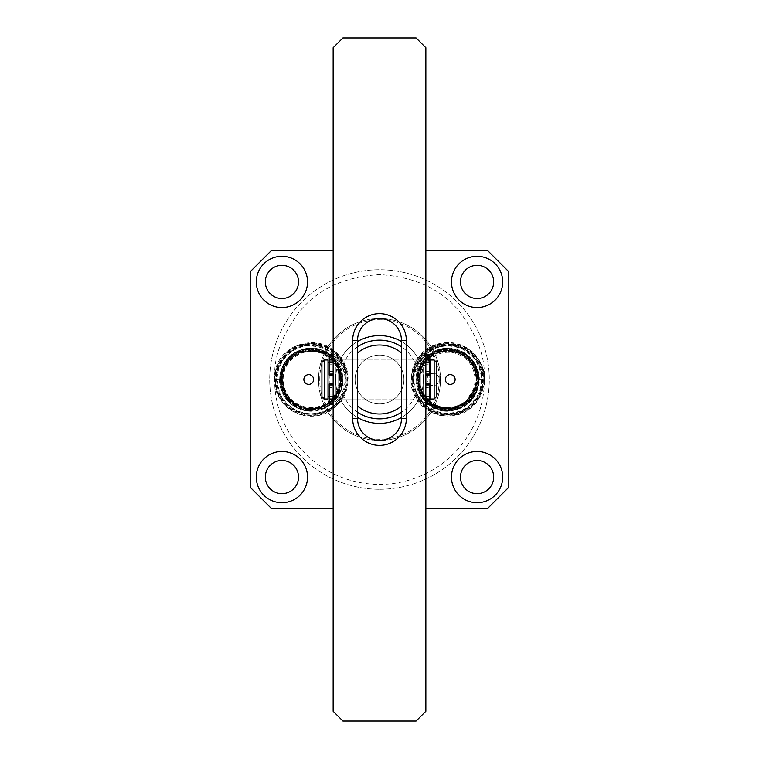 <?xml version="1.0" encoding="UTF-8"?>
<svg xmlns="http://www.w3.org/2000/svg" width="759" height="759" viewBox="0 0 759 759"><rect width="100%" height="100%" fill="white"/><g stroke="black" fill="none" stroke-linecap="round" stroke-linejoin="round"><path stroke-width="0.57" stroke-dasharray="3.79 2.85" d="M357.546 417.526A43.918 43.918 0 0 1 335.582 379.5A43.918 43.918 0 0 0 379.5 423.418A43.918 43.918 0 0 0 423.418 379.5A43.918 43.918 0 0 1 401.454 417.526M357.546 412.175A39.364 39.364 0 0 1 357.546 346.825A39.364 39.364 0 0 1 418.864 379.5A39.364 39.364 0 0 1 357.546 412.175L357.546 346.825M379.5 439.271A59.771 59.771 0 0 1 319.729 379.5A59.771 59.771 0 0 1 379.5 319.729A59.771 59.771 0 0 0 319.729 379.5A59.771 59.771 0 0 0 379.5 439.271A59.771 59.771 0 0 0 439.271 379.5A59.771 59.771 0 0 0 379.5 319.729A59.771 59.771 0 0 1 439.271 379.5A59.771 59.771 0 0 1 379.5 439.271M333.144 355.108L338.03 359.984L338.03 399.016L338.03 359.984L357.546 359.984L357.546 399.016L357.546 359.984L401.454 359.984L401.454 399.016L401.454 359.984L420.97 359.984L425.856 355.108L425.856 403.892L420.97 399.016L420.97 359.984L420.97 399.016L401.454 399.016L401.454 359.984L401.454 399.016L357.546 399.016L357.546 359.984L357.546 399.016L338.03 399.016L333.144 403.892L333.144 355.108L333.144 403.892M401.454 341.474A43.918 43.918 0 0 1 423.418 379.5A43.918 43.918 0 0 0 379.5 335.582A43.918 43.918 0 0 0 335.582 379.5A43.918 43.918 0 0 1 357.546 341.474M401.454 346.825L401.454 412.175M403.892 379.5A24.392 24.392 0 0 1 379.5 403.892A24.392 24.392 0 0 1 355.108 379.5A24.392 24.392 0 0 0 379.5 403.892A24.392 24.392 0 0 0 403.892 379.5A24.392 24.392 0 0 0 379.5 355.108A24.392 24.392 0 0 0 355.108 379.5A24.392 24.392 0 0 1 379.5 355.108A24.392 24.392 0 0 1 403.892 379.5M333.144 47.713L333.144 711.287L342.907 721.05L416.093 721.05L425.856 711.287L425.856 47.713L416.093 37.95L342.907 37.95L333.144 47.713M406.34 340.468L406.34 418.532A26.84 26.84 0 0 1 379.5 445.372A26.84 26.84 0 0 1 352.66 418.532L352.66 340.468A26.84 26.84 0 0 1 379.5 313.628A26.84 26.84 0 0 1 406.34 340.468L401.454 340.468L401.454 418.532A21.954 21.954 0 0 1 379.5 440.495A21.954 21.954 0 0 1 357.546 418.532L352.66 418.532M425.856 403.892L425.856 355.108M357.546 352.907L357.546 406.093M401.454 406.093L401.454 352.907M352.66 340.468L357.546 340.468A21.954 21.954 0 0 1 379.5 318.505A21.954 21.954 0 0 1 401.454 340.468M357.546 340.468L357.546 418.532M425.856 403.949L425.856 354.368L425.856 375.107L425.856 361.199L429.755 361.199L429.755 397.801L429.755 384.595L425.856 384.595L425.856 383.893L425.856 403.949M429.755 354.368L429.755 404.632M425.856 361.199L425.856 397.801L429.755 397.801M425.856 374.405L429.755 374.405L429.755 361.199M425.856 364.206L425.856 371.531L425.856 364.206L429.755 364.206L429.755 371.531L429.755 364.206M425.856 371.531L429.755 371.531M425.856 387.631L425.856 394.946L425.856 387.631L429.755 387.631L429.755 394.946L429.755 387.631M425.856 394.946L429.755 394.946M425.856 397.801L425.856 384.595M425.856 383.893L429.755 383.893L429.755 384.595M429.755 374.405L429.755 375.107L425.856 375.107M335.345 399.016L335.345 359.984L335.345 399.016L423.171 399.016L423.171 359.984L423.171 399.016M335.345 359.984L423.171 359.984M423.171 379.5L423.171 396.577L423.171 379.5M430.486 379.5L430.486 396.577L430.486 379.5M328.021 379.5L328.021 396.577L328.021 379.5M335.345 379.5L335.345 396.577L335.345 379.5M436.586 362.423L436.586 396.577M434.148 359.984L434.148 399.016M430.486 399.016L430.486 359.984M328.021 399.016L328.021 359.984M324.368 399.016L324.368 359.984M321.92 396.577L321.92 362.423M333.144 375.107L329.245 375.107L329.245 374.405L333.144 374.405L333.144 375.107L333.144 354.368L333.144 404.632L333.144 383.893L333.144 384.595L329.245 384.595L329.245 383.893L333.144 383.893M329.245 404.632L329.245 354.368M329.245 374.405L329.245 361.199L333.144 361.199L333.144 384.595M329.245 361.199L329.245 397.801L333.144 397.801M333.144 374.405L333.144 361.199M329.245 364.206L329.245 371.531L329.245 364.206L333.144 364.206L333.144 371.531L333.144 364.206M329.245 371.531L333.144 371.531M329.245 387.631L329.245 394.946L329.245 387.631L333.144 387.631L333.144 394.946L333.144 387.631M329.245 394.946L333.144 394.946M329.245 397.801L329.245 384.595M433.171 373.4A6.1 6.1 0 0 0 427.07 379.5A6.1 6.1 0 0 0 433.171 385.6A6.1 6.1 0 0 0 439.271 379.5A6.1 6.1 0 0 0 433.171 373.4A6.1 6.1 0 0 0 427.07 379.5A6.1 6.1 0 0 0 433.171 385.6A6.1 6.1 0 0 0 439.271 379.5A6.1 6.1 0 0 0 433.171 373.4M379.5 335.582A43.918 43.918 0 0 0 335.582 379.5A43.918 43.918 0 0 0 379.5 423.418A43.918 43.918 0 0 0 423.418 379.5A43.918 43.918 0 0 0 379.5 335.582A43.918 43.918 0 0 0 335.582 379.5A43.918 43.918 0 0 0 379.5 423.418A43.918 43.918 0 0 0 423.418 379.5A43.918 43.918 0 0 0 379.5 335.582M379.5 318.505A60.995 60.995 0 0 0 318.505 379.5A60.995 60.995 0 0 0 379.5 440.495A60.995 60.995 0 0 0 440.495 379.5A60.995 60.995 0 0 0 379.5 318.505A60.995 60.995 0 0 0 318.505 379.5A60.995 60.995 0 0 0 379.5 440.495A60.995 60.995 0 0 0 440.495 379.5A60.995 60.995 0 0 0 379.5 318.505M450.248 374.623A4.877 4.877 0 0 0 445.372 379.5A4.877 4.877 0 0 0 450.248 384.377A4.877 4.877 0 0 0 455.125 379.5A4.877 4.877 0 0 0 450.248 374.623M308.752 374.623A4.877 4.877 0 0 0 303.875 379.5A4.877 4.877 0 0 0 308.752 384.377A4.877 4.877 0 0 0 313.628 379.5A4.877 4.877 0 0 0 308.752 374.623M274.597 379.5L279.692 379.5C280.213 369.937 283.411 362.423 289.302 356.948C295.308 351.948 292.775 353.732 299.435 350.383C304.188 348.713 308.107 347.954 311.19 348.125C319.501 348.21 326.911 351.313 333.41 357.423C336.863 361.455 337.375 361.569 340.108 367.546L342.461 379.5C342.821 372.641 338.808 362.062 333.343 357.347C329.083 352.489 318.315 347.48 311.19 348.115C305.412 347.584 293.316 351.749 288.961 357.271C287.31 358.371 285.033 361.768 282.111 367.46C280.526 371.189 279.72 375.212 279.692 379.5L274.597 379.5A104.903 104.903 0 0 0 379.5 484.403A104.903 104.903 0 0 0 484.403 379.5L484.28 374.405C482.819 361.256 473.474 351.749 456.254 345.876C437.715 341.73 418.475 355.715 416.672 373.485C412.393 392.213 428.607 411.862 447.81 411.217C467.07 409.338 477.648 398.76 479.527 379.5L484.403 379.5M279.473 379.5A31.717 31.717 0 0 0 311.19 411.217A31.717 31.717 0 0 0 342.328 373.485C339.368 356.996 328.6 347.584 310.033 345.241C291.409 346.227 279.644 355.952 274.72 374.405C274.341 356.151 282.111 335.81 298.05 313.391C316.56 289.653 343.704 276.722 379.5 274.597C415.296 276.722 442.44 289.653 460.95 313.382C476.889 335.81 484.659 356.151 484.28 374.405M342.328 373.485L342.888 379.5C343.258 387.479 338.988 396.207 334.245 401.169C330.858 404.575 327.29 407.052 323.552 408.608C319.074 410.391 314.947 411.226 311.19 411.093C308.998 411.35 300.241 409.623 299.909 408.987C295.128 406.928 291.579 404.651 289.255 402.156C287.405 400.553 282.908 394.614 282.054 391.492C280.583 388.323 279.805 384.329 279.701 379.5M311.19 351.142C306.759 351.322 303.145 352.034 300.336 353.277L291.171 359.339C290.023 359.605 284.578 368.305 284.948 368.551C283.828 370.525 283.079 374.168 282.718 379.5L284.834 390.306C284.805 391.748 290.336 399.481 290.887 399.528C293.278 401.976 296.371 404.082 300.175 405.828C303.021 407.175 306.693 407.925 311.19 408.076C319.017 407.962 325.772 405.192 331.436 399.746C336.863 394.215 339.671 387.469 339.871 379.5L337.708 368.513C336.379 365.278 334.311 362.166 331.512 359.178C330.99 358.229 324.178 353.277 322.196 352.926C319.141 351.626 315.478 350.886 311.19 350.705L300.166 352.878C299.482 352.888 292.035 357.138 290.792 359.102C283.164 368.229 283.468 369.823 282.291 379.5L284.559 368.39C284.483 367.736 289.207 359.918 290.868 359.035C295.915 353.836 302.689 351.066 311.19 350.715L318.457 351.673L322.177 352.935C322.831 352.907 330.279 357.261 331.37 359.054C338.59 367.299 338.969 370.43 339.861 379.5L339.33 384.936L339.444 379.5C338.343 370.221 338.618 368.295 331.209 359.481L322.034 353.333C321.342 352.555 317.736 351.825 311.19 351.142M311.19 351.445A28.055 28.055 0 0 0 283.135 379.5A28.055 28.055 0 0 0 311.19 407.555A28.055 28.055 0 0 0 339.245 379.5A28.055 28.055 0 0 0 311.19 351.445M282.291 379.5C283.098 390.24 284.758 392.792 290.716 399.974C298.429 406.691 302.025 407.801 311.19 408.513C319.482 408.38 326.332 405.562 331.74 400.05C337.85 393.314 339.871 388.342 340.307 379.5L338.116 368.352C334.691 361.559 336.265 364.197 331.816 358.874L322.366 352.527C315.507 350.288 318.315 350.867 311.19 350.279L299.995 352.47C293.809 355.639 296.057 354.036 290.488 358.798C285.365 363.542 281.504 372.726 281.855 379.5C281.561 377.327 282.329 373.561 284.16 368.219C284.312 366.787 286.447 363.627 290.574 358.722L300.014 352.489C301.902 351.389 305.63 350.658 311.19 350.288C315.602 350.468 319.311 351.218 322.328 352.527C324.757 353.296 327.879 355.373 331.683 358.751C332.878 359.197 338.163 367.375 338.059 368.257C339.501 371.625 340.25 375.373 340.298 379.5C339.909 387.251 337.888 393.836 331.816 399.965C326.655 405.306 319.786 408.152 311.19 408.503C303.002 408.276 296.133 405.382 290.574 399.822C289.891 399.651 284.53 392.061 284.435 390.468L282.301 379.5M281.855 379.5C281.532 386.018 285.299 395.847 290.412 400.278C296.029 405.761 302.955 408.646 311.19 408.94C316.807 409.405 327.879 405.534 332.044 400.354C333.571 399.348 335.706 396.16 338.467 390.8C339.966 387.261 340.725 383.494 340.744 379.5C341.076 377.555 340.336 373.789 338.523 368.181C337.119 364.699 334.994 361.493 332.119 358.571L322.528 352.119C318.476 350.601 314.691 349.842 311.19 349.842C307.452 349.795 303.439 350.639 299.15 352.356C296.949 353.115 293.932 355.193 290.099 358.571C287.737 360.753 285.564 364.026 283.6 368.39C282.272 371.606 281.551 375.316 281.428 379.5C281.172 363.058 295.735 349.434 311.19 349.852C318.068 350.411 315.64 349.861 322.49 352.129L332.006 358.466C336.512 363.779 335.004 361.293 338.467 368.096L340.725 379.5C341.038 394.338 328.049 409.262 311.19 408.93L299.852 406.625C298.372 406.454 295.175 404.281 290.261 400.107L284.027 390.61C283.202 389.728 282.481 386.027 281.864 379.5M281.428 379.5C281.561 383.599 282.225 387.175 283.401 390.24C284.976 393.987 286.883 397.09 289.122 399.547C289.72 400.761 292.623 402.982 297.822 406.188C299.511 407.583 307.793 409.405 308.344 409.234L311.19 409.376C294.824 409.262 281.02 395.591 281.437 379.5M308.306 409.651L297.642 406.558C292.272 403.238 289.331 400.989 288.818 399.832C286.522 397.318 284.587 394.168 283.003 390.392C281.788 387.185 281.115 383.551 281.001 379.5L283.325 367.954C284.758 364.557 286.94 361.303 289.881 358.191C292.433 355.639 295.697 353.466 299.672 351.683C299.824 351.227 309.463 348.827 311.19 349.425C301.456 350.26 298.391 350.99 290.033 358.03L283.363 367.849C282.414 368.969 281.627 372.859 280.991 379.5C280.669 381.701 281.428 385.534 283.249 391.018C283.762 393.124 285.953 396.426 289.805 400.894C296.892 406.995 301.2 409.329 311.19 409.803L308.306 409.651L307.812 414.775C309.767 415.135 317.471 414.926 320.706 413.674L332.347 407.991C335.706 405.477 338.656 402.327 341.199 398.513C341.816 398.152 346.151 388.788 346.038 386.483L346.256 373.504C345.592 369.519 344.093 365.449 341.778 361.303C339.254 357.29 336.398 354.026 333.229 351.512C329.823 348.865 325.981 346.844 321.721 345.449C319.463 344.197 309.672 343.552 308.799 343.903C304.188 344.311 299.985 345.383 296.171 347.119C293.211 348.258 289.663 350.762 285.526 354.643C283.819 355.516 278.117 364.946 278.297 365.506C275.735 371.54 273.771 382.327 277.348 391.17C278.003 393.893 280.137 397.688 283.771 402.555C288.572 407.498 287.082 406.587 293.866 410.885L306.275 415.04C310.478 415.723 314.843 415.534 319.368 414.452L331.379 409.215C335.184 406.691 338.296 403.617 340.725 400.002L346.132 388.039C347.669 379.623 347.214 381.986 346.901 374.918C345.535 365.468 341.455 357.868 334.662 352.138C325.26 344.899 320.526 343.922 310.279 343.41L297.376 346.123C293.524 347.707 289.834 350.098 286.295 353.286C279.616 359.453 275.934 367.868 275.09 376.72C274.113 384.396 277.405 395.619 282.49 401.653C285.166 405.069 288.448 408.019 292.348 410.496C294.483 412.336 303.287 415.239 304.72 415.23L317.974 415.182C321 414.869 325.118 413.266 330.355 410.401C332.328 409.822 339.918 402.45 340.184 401.473C341.967 399.642 343.969 395.686 346.161 389.614C347.261 386.682 347.707 382.27 347.48 376.379C347.556 373.684 346.379 369.405 343.969 363.552C340.421 355.724 334.045 349.766 324.852 345.649C318.287 343.466 319.321 343.533 311.797 342.973L298.638 345.165C294.283 346.702 290.45 348.96 287.13 351.939L278.819 362.404C275.413 369.842 276.181 368.219 274.815 375.155L275.659 388.513C276.58 395.923 285.318 406.995 290.82 410.04C298.543 415.145 307.12 417.089 316.541 415.866C320.649 415.277 324.89 413.835 329.254 411.549L339.567 402.944C342.461 399.338 344.643 395.43 346.123 391.208C347.442 387.337 348.077 382.897 348.011 377.887C347.859 359.595 331.218 343.087 313.344 342.603C295.649 342.584 277.917 352.413 274.606 373.57L274.72 374.405M280.574 379.5C280.65 371.255 283.686 364.026 289.663 357.802C299.976 349.757 299.653 350.44 311.19 348.988C304.055 348.732 294.169 352.707 289.938 357.517C286.209 361.502 283.781 365.145 282.652 368.457C282.272 368.561 280.204 376.796 280.555 379.5C280.574 383.276 281.342 387.185 282.87 391.227C284.274 394.652 286.485 397.982 289.492 401.198C289.815 402.004 297.414 407.592 299.435 407.868C300.592 408.617 308.619 410.666 311.19 410.239C304.274 410.439 294.511 406.786 289.502 401.198C285.147 395.894 282.936 392.555 282.86 391.179C281.466 387.811 280.707 383.912 280.574 379.5M280.137 379.5C279.796 377.299 280.602 373.314 282.576 367.536C282.898 365.724 285.185 362.356 289.435 357.423C291.143 355.155 298.164 351.132 299.312 350.905L303.002 349.652L311.19 348.552C316.086 348.789 320.023 349.576 323.011 350.943C327.082 352.764 330.431 355.003 333.04 357.66C334.909 358.732 339.757 366.995 339.69 367.66C341.009 369.69 342.337 378.343 342.024 379.5C341.208 368.21 339.396 365.24 333.04 357.65C324.918 350.573 320.934 349.263 311.19 348.542C301.257 349.026 296.247 351.341 289.264 357.574C282.813 364.681 280.574 370.06 280.128 379.5L282.471 391.397C286.048 398.494 284.435 395.847 289.188 401.502L299.274 408.276C306.551 410.638 303.486 410.04 311.19 410.676C308.562 410.923 304.615 410.126 299.359 408.295C297.13 407.716 293.761 405.467 289.245 401.549L282.481 391.388C281.551 390.306 280.764 386.35 280.137 379.5M311.19 409.376C316.427 408.921 315.535 409.642 322.992 406.966L332.224 400.78C336.863 395.401 335.317 397.868 338.884 390.894L341.171 379.5C341.332 376.028 340.573 372.195 338.903 368.001L332.395 358.229C327.252 352.764 320.184 349.823 311.19 349.406C318.087 349.339 327.584 352.717 332.414 358.267C335.345 361.265 337.508 364.51 338.903 368.02C340.772 373.826 341.522 377.659 341.161 379.5C342.176 385.8 336.228 397.602 332.347 400.648C328.353 405.809 316.778 409.841 311.19 409.367M311.19 409.803C313.666 410.277 321.863 408.171 322.793 407.517L332.66 400.97C335.611 397.83 337.812 394.557 339.254 391.122C340.8 387.052 341.588 383.181 341.607 379.5L339.169 367.536C338.372 365.107 336.18 361.872 332.603 357.831C326.92 352.195 319.786 349.244 311.19 348.979C321.484 349.671 325.26 351.531 332.698 357.935L339.301 367.849C341.778 375.164 341.066 373.248 341.597 379.5L339.273 391.084C335.355 398.769 337.1 395.448 333.495 400.088L323.144 407.365C316.142 409.983 316.038 409.395 311.19 409.794M311.19 410.239C319.691 410.078 326.949 407.09 332.964 401.274C340.952 391.767 340.857 389.728 342.034 379.5C342.281 386.587 338.457 396.217 333.116 401.113C327.271 406.947 319.956 409.983 311.19 410.23M311.19 410.676L323.125 408.323C329.71 404.945 327.224 406.739 333.267 401.577C338.675 396.577 342.869 386.739 342.47 379.5C342.404 387.773 339.387 395.078 333.41 401.426C328.324 405.809 329.871 404.964 323.258 408.257L311.19 410.657M493.673 477.088A16.594 16.594 0 0 0 477.088 460.495A16.594 16.594 0 0 0 460.495 477.088A16.594 16.594 0 0 0 477.088 493.673A16.594 16.594 0 0 0 493.673 477.088M502.705 477.088A25.616 25.616 0 0 0 477.088 451.472A25.616 25.616 0 0 0 451.472 477.088A25.616 25.616 0 0 0 477.088 502.705A25.616 25.616 0 0 0 502.705 477.088M477.088 298.505A16.594 16.594 0 0 1 460.495 281.912A16.594 16.594 0 0 1 477.088 265.327A16.594 16.594 0 0 1 493.673 281.912A16.594 16.594 0 0 1 477.088 298.505M477.088 307.528A25.616 25.616 0 0 1 451.472 281.912A25.616 25.616 0 0 1 477.088 256.295A25.616 25.616 0 0 1 502.705 281.912A25.616 25.616 0 0 1 477.088 307.528M281.912 493.673A16.594 16.594 0 0 1 265.327 477.088A16.594 16.594 0 0 1 281.912 460.495A16.594 16.594 0 0 1 298.505 477.088A16.594 16.594 0 0 1 281.912 493.673M281.912 502.705A25.616 25.616 0 0 1 256.295 477.088A25.616 25.616 0 0 1 281.912 451.472A25.616 25.616 0 0 1 307.528 477.088A25.616 25.616 0 0 1 281.912 502.705M298.505 281.912A16.594 16.594 0 0 0 281.912 265.327A16.594 16.594 0 0 0 265.327 281.912A16.594 16.594 0 0 0 281.912 298.505A16.594 16.594 0 0 0 298.505 281.912M307.528 281.912A25.616 25.616 0 0 0 281.912 256.295A25.616 25.616 0 0 0 256.295 281.912A25.616 25.616 0 0 0 281.912 307.528A25.616 25.616 0 0 0 307.528 281.912M379.5 489.28A109.78 109.78 0 0 0 489.28 379.5A109.78 109.78 0 0 0 379.5 269.72A109.78 109.78 0 0 0 269.72 379.5A109.78 109.78 0 0 0 379.5 489.28A109.78 109.78 0 0 0 489.28 379.5A109.78 109.78 0 0 0 379.5 269.72A109.78 109.78 0 0 0 269.72 379.5A109.78 109.78 0 0 0 379.5 489.28M447.81 410.676L453.891 410.059L459.726 408.276L469.812 401.502C475.466 396.521 479.109 386.416 478.872 379.5C476.975 360.658 466.624 350.335 447.81 348.552C429.034 350.44 418.75 360.753 416.976 379.5C418.854 398.209 429.129 408.456 447.81 410.23L460.969 407.232L468.151 402.46L473.72 395.885C476.832 390.876 478.398 385.411 478.426 379.5C476.567 360.914 466.358 350.743 447.81 348.988C466.368 350.734 476.576 360.914 478.436 379.5C478.493 383.162 477.705 387.128 476.064 391.397C474.612 395.078 472.117 398.646 468.569 402.109L460.722 407.365L454.48 409.49L447.81 410.239C446.017 410.847 436.207 408.389 436.036 407.925C432.393 406.388 429.063 404.168 426.036 401.274C423.199 398.466 420.97 395.135 419.338 391.293L416.966 379.5C417.108 375.107 417.716 371.587 418.797 368.95C420.619 364.216 423.019 360.43 426.008 357.603C429.594 354.273 433.133 351.958 436.615 350.667C440.856 349.197 444.584 348.485 447.81 348.542C452.43 348.609 456.387 349.387 459.669 350.876C461.197 351.265 468.056 355.335 469.736 357.574C476.329 364.624 478.341 370.259 478.872 379.5C477.069 398.38 466.719 408.759 447.81 410.657C428.873 408.864 418.446 398.475 416.539 379.5C417.042 385.838 417.848 389.822 418.94 391.464C421.767 397.498 422.203 397.545 425.733 401.577C430.106 406.777 441.672 411.35 447.81 410.676M420.372 372.735L420.571 372.783C415.771 389.671 430.268 408.171 447.81 407.555C461.149 406.796 470.106 400.145 474.669 387.593C470.134 400.164 461.178 406.843 447.81 407.64C442.212 408.921 429.376 402.185 427.867 399.443C424.917 396.397 422.867 393.352 421.738 390.297C420.458 387.308 419.727 383.712 419.556 379.5C419.091 364.016 432.421 351.322 447.81 351.142C433.712 352.081 424.566 359.273 420.372 372.735L415.372 371.502L418.816 362.849L424.888 355.127C430.524 350.563 434.698 348.077 437.402 347.669C443.835 345.468 450.799 345.468 458.294 347.65C463.758 348.229 474.906 357.982 476.358 361.825L479.138 367.365L481.225 375.933C481.851 377.659 481.491 381.948 480.143 388.779C479.688 394.671 469.878 406.407 465.779 407.991C461.197 411.236 454.992 412.972 447.165 413.219C444.48 413.285 440.97 412.659 436.634 411.35L429.158 407.64C423.569 403.779 419.575 399.149 417.156 393.75C411.691 382.413 413.503 367.565 421.444 358.229C426.264 352.679 431.33 349.102 436.634 347.48C444.973 344.842 448.446 345.326 455.21 346.36C461.833 348.068 467.288 351.009 471.567 355.184C475.324 357.736 480.646 368.513 480.836 371.293C482.344 377.916 482.155 384.111 480.267 389.879L476.206 398.352L470.011 405.401C464.631 409.851 459.015 412.46 453.151 413.228L443.759 413.418L434.66 411.055L426.567 406.302C421.757 401.824 419.215 399.025 418.949 397.896C416.131 393.836 414.367 388.551 413.646 382.043C413.181 375.639 414.414 369.557 417.317 363.798C418.2 360.781 426.216 351.597 429.983 350.155C435.932 346.797 441.909 345.127 447.914 345.127L457.203 346.417L465.827 350.184L473.094 356.132L478.493 363.836L481.595 372.688L482.202 382.052C481.974 387.726 479.868 393.57 475.884 399.585L469.442 406.444C468.18 407.839 461.918 411.207 461.377 411.283L452.336 413.788L442.952 413.759C436.577 412.83 430.903 410.353 425.903 406.331L419.3 399.206L414.936 390.524C412.792 386.521 412.792 373.95 414.082 371.303C419.177 354.927 426.786 349.861 440.647 345.459C462.772 341.455 475.276 356.246 478.559 363.039L480.646 367.698C480.637 367.128 482.715 374.329 482.648 377.356C482.895 384.092 481.718 389.984 479.119 395.012C476.718 400.268 471.756 405.837 466.187 409.262C462.857 411.236 459.508 412.649 456.15 413.503L447.62 414.518C434.641 414.708 421.397 406.274 416.226 394.813C413.143 387.65 412.023 381.322 412.868 375.828C414.148 366.644 415.998 363.978 420.021 357.935C425.068 351.986 430.239 348.172 435.533 346.493C439.954 344.036 451.776 343.922 454.726 344.928L463.91 348.115L471.88 353.685L478.018 361.227L481.88 370.164C485.589 382.536 480.912 397.982 471.567 405.752C451.89 422.744 428.389 412.697 421.122 402.925C414.177 391.929 411.283 385.354 412.45 383.219C411.928 376.198 413.01 369.861 415.666 364.206L420.989 356.066L428.332 349.662L437.118 345.487L446.728 343.846L456.387 344.861L465.428 348.447C490.646 361.72 488.682 401.037 463.18 411.89L453.683 414.888L443.73 415.164L434.072 412.687L425.476 407.649L418.588 400.448C417.592 399.699 413.759 391.834 413.94 391.587C411.672 385.221 411.236 378.646 412.621 371.863L416.093 362.413L421.909 354.425C428.674 348.428 434.366 345.117 438.987 344.51L448.892 343.41L458.73 345.07C465.239 347.148 470.741 350.772 475.238 355.933C479.622 360.867 482.401 366.834 483.568 373.855C484.555 381.227 483.787 387.764 481.244 393.475L476.178 402.09L468.958 408.968L460.134 413.636L450.391 415.723C445.362 416.9 433.503 413.522 431.046 411.757L422.905 406.008L416.625 398.266C413.057 392.223 411.312 385.876 411.378 379.234C411.093 373.542 413.664 365.145 416.833 360.259C424.945 348.191 436.273 342.47 450.808 343.077C457.601 343.656 463.777 345.943 469.347 349.937C472.639 351.578 480.608 361.218 481.623 365.44C484.251 370.259 484.982 381.027 484.043 385.06L481.215 394.623L475.912 403.086C471.045 408.541 465.618 412.27 459.631 414.272L449.84 416.198L439.897 415.401L430.533 411.985L422.44 406.16C417.744 402.014 413.959 395.278 412.279 389.225C410.591 386.179 410.61 379.595 412.327 369.462L416.283 360.316L422.564 352.574C431.767 343.21 448.038 340.146 459.802 344.51C466.889 347.233 472.326 350.943 476.121 355.639L481.481 364.045L484.394 373.57M274.426 379.5L274.606 373.57M479.527 379.5L484.574 379.5M416.672 373.485C412.441 392.232 428.674 411.776 447.81 411.093C466.984 409.167 477.477 398.636 479.299 379.5C477.383 360.392 466.88 349.937 447.81 348.125C428.769 350.032 418.342 360.497 416.539 379.5L418.892 367.517C421.501 362.423 420.695 362.878 425.657 357.347L435.808 350.525C436.605 349.795 445.875 347.613 447.81 348.115C464.574 347.726 479.783 362.679 479.308 379.5M460.789 406.852L447.81 409.803C429.385 408.057 419.253 397.953 417.393 379.5C419.148 361.009 429.29 350.838 447.81 348.979C429.29 350.848 419.158 361.018 417.403 379.5C419.262 397.953 429.395 408.048 447.81 409.794C466.197 407.953 476.254 397.849 477.999 379.5C476.424 368.106 473.464 360.999 469.119 358.191L459.328 351.683C456.244 350.25 452.402 349.491 447.81 349.415C429.556 351.256 419.566 361.284 417.839 379.5C419.67 397.688 429.66 407.64 447.81 409.367C465.931 407.545 475.855 397.593 477.563 379.5C475.751 361.445 465.836 351.559 447.81 349.852C429.822 351.664 419.974 361.54 418.266 379.5C418.484 388.75 422.118 396.359 429.167 402.336C437.459 408.228 439.489 408.095 447.81 408.93C465.675 407.137 475.447 397.327 477.136 379.5C475.457 397.327 465.675 407.147 447.81 408.94C429.917 407.241 420.059 397.431 418.256 379.5C418.788 373.219 419.537 369.453 420.486 368.181C422.241 364.111 424.366 360.904 426.881 358.571C430.638 353.817 442.44 349.045 447.81 349.842C462.905 348.988 478.303 363.827 477.572 379.5C477.297 384.585 477.202 385.515 475.779 389.747C474.138 394.149 471.842 397.763 468.901 400.591C465.732 403.579 462.516 405.742 459.233 407.071C456.187 408.513 452.383 409.281 447.81 409.376C429.632 407.63 419.642 397.678 417.829 379.5C417.27 363.504 431.985 348.941 447.81 349.406C463.626 348.637 478.531 363.694 478.009 379.5C477.525 391.929 471.785 401.046 460.789 406.852L460.969 407.232M429.433 402.004C422.488 396.122 418.911 388.617 418.693 379.5C420.372 361.796 430.078 352.062 447.81 350.279C465.58 351.958 475.352 361.701 477.145 379.5C475.343 361.701 465.571 351.967 447.81 350.288C430.078 352.072 420.382 361.806 418.702 379.5C420.477 397.166 430.182 406.833 447.81 408.503C465.409 406.729 475.039 397.061 476.699 379.5C474.935 361.967 465.305 352.375 447.81 350.715C430.344 352.47 420.79 362.071 419.139 379.5C420.884 396.9 430.448 406.426 447.81 408.067C465.144 406.321 474.631 396.796 476.272 379.5C474.527 362.233 465.049 352.783 447.81 351.151L458.673 353.277C459.593 353.542 465.96 356.872 467.905 359.405C473.18 364.728 475.969 371.426 476.282 379.5C473.512 408.247 448.721 408.389 447.81 408.076C447.44 408.608 443.787 407.887 436.861 405.923L427.564 399.746C424.926 397.118 422.848 394.025 421.34 390.468L419.129 379.5C422.611 348.742 448.911 350.677 447.81 350.705C452.146 350.772 455.827 351.493 458.834 352.878C461.918 354.111 465.049 356.18 468.208 359.102C474.46 365.838 476.149 370.809 476.709 379.5C476.984 385.933 473.407 395.496 468.284 399.974L458.901 406.274C457.981 406.758 451.131 408.921 447.81 408.513C439.803 407.725 437.478 407.782 429.433 402.004L429.167 402.336M339.33 384.936L344.377 385.914C345.146 382.46 345.184 378.314 344.501 373.485L340.089 361.844C338.002 358.438 335.231 355.345 331.778 352.574C328.144 349.871 324.435 347.992 320.668 346.939L308.258 345.677C304.387 346 300.384 347.11 296.228 349.007C292.206 351.104 288.866 353.58 286.2 356.445C283.42 359.51 281.2 363.039 279.54 367.033C278.164 369.225 276.883 378.21 277.139 379.31L279.35 391.625C280.175 394.424 282.348 397.991 285.858 402.327C286.551 403.987 295.223 410.088 295.811 409.955C297.898 411.34 301.911 412.517 307.85 413.484C310.773 414.006 314.947 413.646 320.364 412.412C326.028 411.169 336.56 404.832 340.193 397.669L344.823 385.97C345.696 382.071 345.724 377.878 344.909 373.381L340.449 361.597C338.191 357.821 335.374 354.69 332.015 352.214L320.763 346.512C313.571 344.852 314.776 345.146 308.192 345.25C299.112 346.18 291.665 349.814 285.858 356.18C279.654 363.229 276.599 370.952 276.712 379.329L278.961 391.805C279.246 393.361 283.572 401.065 285.555 402.64C290.801 408.816 299.321 413 307.841 413.921C309.141 414.348 318.268 413.911 320.507 412.82C324.843 411.53 328.656 409.661 331.939 407.232C335.184 404.803 338.068 401.682 340.573 397.877C342.243 396.046 345.279 387.46 345.26 386.027L345.326 373.276C345.222 370.876 343.713 366.901 340.8 361.341C338.324 357.517 335.478 354.358 332.252 351.853L320.858 346.085C318.932 345.136 314.681 344.719 308.126 344.833C305.659 344.738 301.551 345.876 295.792 348.248C288.486 351.512 282.794 357.679 278.714 366.768C276.693 373.153 276.76 371.863 276.285 379.358L278.562 391.986C279.986 395.97 282.225 399.623 285.261 402.953L295.469 410.761C299.625 412.858 303.733 414.063 307.822 414.348L320.649 413.238C327.461 412.175 338.087 403.76 340.952 398.077C345.563 392.507 347.309 378.741 345.753 373.172C344.102 364.377 339.681 357.157 332.489 351.493C329.121 348.95 325.269 347.005 320.943 345.658C319.956 345.089 310.678 343.685 308.059 344.406C290.65 345.402 275.384 361.844 275.849 379.386C275.84 398.171 289.217 412.317 307.812 414.775L308.344 409.234M344.377 385.914L338.912 384.86M415.372 371.502L421.52 373.02C424.945 356.426 445.637 347.015 460.457 355.411C475.808 362.745 480.011 385.192 468.265 397.621C480.011 385.192 475.808 362.745 460.457 355.411C445.637 347.015 424.945 356.426 421.52 373.02L420.571 372.783M468.265 397.621L474.669 387.593M487.287 250.195L508.805 271.713L508.805 487.287L487.287 508.805L271.713 508.805L250.195 487.287L250.195 271.713L271.713 250.195L487.287 250.195M333.144 250.195L425.856 250.195M425.856 508.805L333.144 508.805M406.34 418.532L401.454 418.532M423.171 396.577L429.755 396.577M329.245 396.577L335.345 396.577M423.171 362.423L429.755 362.423M329.245 362.423L335.345 362.423"/><path stroke-width="1.14" d="M401.454 417.526A43.918 43.918 0 0 1 357.546 417.526M406.34 340.468L401.454 340.468L401.454 412.175A39.364 39.364 0 0 1 357.546 412.175L357.546 418.532A21.954 21.954 0 0 0 379.5 440.495A21.954 21.954 0 0 0 401.454 418.532L401.454 406.093A34.487 34.487 0 0 1 357.546 406.093L357.546 352.907A34.487 34.487 0 0 1 401.454 352.907L401.454 346.825A39.364 39.364 0 0 0 357.546 346.825L357.546 340.468L352.66 340.468A26.84 26.84 0 0 1 379.5 313.628A26.84 26.84 0 0 1 406.34 340.468L406.34 418.532A26.84 26.84 0 0 1 379.5 445.372A26.84 26.84 0 0 1 352.66 418.532L352.66 340.468M357.546 341.474A43.918 43.918 0 0 1 401.454 341.474M333.144 711.287L333.144 47.713L342.907 37.95L416.093 37.95L425.856 47.713L425.856 711.287L416.093 721.05L342.907 721.05L333.144 711.287M401.454 340.468A21.954 21.954 0 0 0 379.5 318.505A21.954 21.954 0 0 0 357.546 340.468M425.856 404.632L429.755 404.632L429.755 403.949L425.856 403.949M425.856 354.368L429.755 354.368L429.755 374.035L425.856 374.035M425.856 399.006L429.755 399.006L429.755 403.949M429.755 399.006L429.755 383.893L425.856 383.893M425.856 375.107L429.755 375.107L429.755 374.035M430.486 359.984L430.486 399.016L434.148 399.016L434.148 359.984L430.486 359.984M324.368 359.984L324.368 399.016L328.021 399.016L328.021 359.984L324.368 359.984L321.92 362.423L321.92 396.577L324.368 399.016M434.148 399.016L436.586 396.577L436.586 362.423L434.148 359.984M333.144 383.893L329.245 383.893L329.245 404.632L333.144 404.632M333.144 359.994L329.245 359.994L329.245 354.368L333.144 354.368M329.245 359.994L329.245 375.107L333.144 375.107M450.248 374.623A4.877 4.877 0 0 0 445.372 379.5A4.877 4.877 0 0 0 450.248 384.377A4.877 4.877 0 0 0 455.125 379.5A4.877 4.877 0 0 0 450.248 374.623M308.752 374.623A4.877 4.877 0 0 0 303.875 379.5A4.877 4.877 0 0 0 308.752 384.377A4.877 4.877 0 0 0 313.628 379.5A4.877 4.877 0 0 0 308.752 374.623M493.673 477.088A16.594 16.594 0 0 0 477.088 460.495A16.594 16.594 0 0 0 460.495 477.088A16.594 16.594 0 0 0 477.088 493.673A16.594 16.594 0 0 0 493.673 477.088M502.705 477.088A25.616 25.616 0 0 0 477.088 451.472A25.616 25.616 0 0 0 451.472 477.088A25.616 25.616 0 0 0 477.088 502.705A25.616 25.616 0 0 0 502.705 477.088M477.088 298.505A16.594 16.594 0 0 1 460.495 281.912A16.594 16.594 0 0 1 477.088 265.327A16.594 16.594 0 0 1 493.673 281.912A16.594 16.594 0 0 1 477.088 298.505M477.088 307.528A25.616 25.616 0 0 1 451.472 281.912A25.616 25.616 0 0 1 477.088 256.295A25.616 25.616 0 0 1 502.705 281.912A25.616 25.616 0 0 1 477.088 307.528M281.912 493.673A16.594 16.594 0 0 1 265.327 477.088A16.594 16.594 0 0 1 281.912 460.495A16.594 16.594 0 0 1 298.505 477.088A16.594 16.594 0 0 1 281.912 493.673M281.912 502.705A25.616 25.616 0 0 1 256.295 477.088A25.616 25.616 0 0 1 281.912 451.472A25.616 25.616 0 0 1 307.528 477.088A25.616 25.616 0 0 1 281.912 502.705M298.505 281.912A16.594 16.594 0 0 0 281.912 265.327A16.594 16.594 0 0 0 265.327 281.912A16.594 16.594 0 0 0 281.912 298.505A16.594 16.594 0 0 0 298.505 281.912M307.528 281.912A25.616 25.616 0 0 0 281.912 256.295A25.616 25.616 0 0 0 256.295 281.912A25.616 25.616 0 0 0 281.912 307.528A25.616 25.616 0 0 0 307.528 281.912M425.856 250.195L487.287 250.195L508.805 271.713L508.805 487.287L487.287 508.805L425.856 508.805M333.144 508.805L271.713 508.805L250.195 487.287L250.195 271.713L271.713 250.195L333.144 250.195M357.546 418.532L352.66 418.532M401.454 418.532L406.34 418.532M429.755 359.994L425.856 359.994M425.856 362.385L429.755 362.385M425.856 355.051L429.755 355.051M429.755 396.615L425.856 396.615M429.755 384.965L425.856 384.965M333.144 403.949L329.245 403.949M329.245 362.385L333.144 362.385M329.245 355.051L333.144 355.051M329.245 399.006L333.144 399.006M333.144 396.615L329.245 396.615M333.144 384.965L329.245 384.965M333.144 374.035L329.245 374.035M429.755 396.577L430.486 396.577M328.021 396.577L329.245 396.577M429.755 362.423L430.486 362.423M328.021 362.423L329.245 362.423"/></g></svg>
